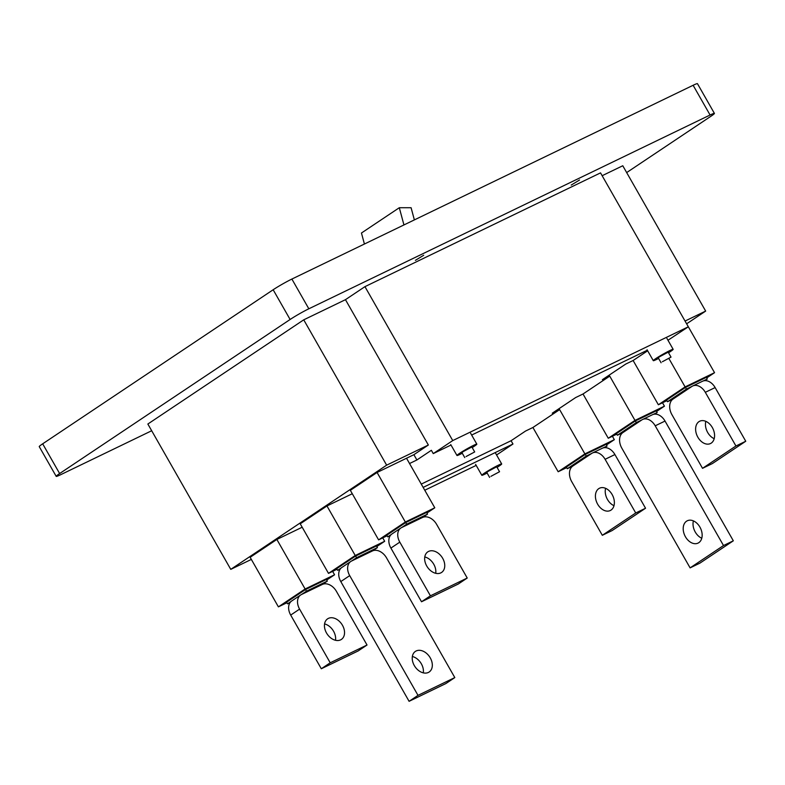 <?xml version="1.0" encoding="UTF-8"?>
<svg xmlns="http://www.w3.org/2000/svg" width="785" height="785" viewBox="0 0 785 785"><rect width="100%" height="100%" fill="white"/><g stroke="black" fill="none" stroke-linecap="round" stroke-linejoin="round"><path stroke-width="1.18" d="M490.9 476.348L499.545 471.736L490.9 476.348M499.545 471.736L496.719 466.781L488.074 471.392L486.788 472.442L489.614 477.398M497.062 467.379A11.432 0.795 150.3 0 0 499.113 466.054A11.432 0.795 150.3 0 0 501.684 463.945A11.432 0.795 150.3 0 0 495.149 466.83A11.432 0.795 150.3 0 0 484.394 473.169A11.432 0.795 150.3 0 0 481.823 475.278A11.432 0.795 150.3 0 0 487.132 473.041M662.373 361.728L671.018 357.116L662.373 361.728M671.018 357.116L668.192 352.161L659.547 356.773L658.262 357.832L661.088 362.778M668.535 352.759A11.432 0.795 150.3 0 0 670.586 351.435A11.432 0.795 150.3 0 0 673.157 349.325A11.432 0.795 150.3 0 0 666.622 352.21A11.432 0.795 150.3 0 0 655.858 358.549A11.432 0.795 150.3 0 0 653.287 360.658A11.432 0.795 150.3 0 0 658.595 358.431M466.045 456.546L474.689 451.934L466.045 456.546M474.689 451.934L471.863 446.979L463.219 451.591L461.933 452.641L464.759 457.596M472.207 447.578A11.432 0.795 150.3 0 0 474.258 446.253A11.432 0.795 150.3 0 0 476.829 444.143A11.432 0.795 150.3 0 0 470.293 447.028A11.432 0.795 150.3 0 0 459.539 453.367A11.432 0.795 150.3 0 0 456.968 455.477A11.432 0.795 150.3 0 0 462.277 453.249M151.691 430.739L60.543 474.758A15.249 1.06 -29.7 0 1 56.206 476.367A15.249 1.06 -29.7 0 1 59.631 473.551L290.116 319.485A15.249 1.06 -29.7 0 1 308.839 308.79L710.082 115.012A15.249 1.06 -29.7 0 1 714.419 113.413A15.249 1.06 -29.7 0 1 710.984 116.219L626.665 172.582M56.206 476.367L39.25 446.636A15.249 1.06 -29.7 0 1 42.675 443.819L59.631 473.551M710.082 115.012L693.126 85.28L291.883 279.058A15.249 1.06 -29.7 0 0 273.16 289.753L42.675 443.819M693.126 85.28A15.249 1.06 -29.7 0 1 697.463 83.681L714.419 113.413M364.417 244.037L361.453 233.017L399.31 207.721L403.941 224.942M414.372 219.908L411.095 207.721L399.31 207.721M415.402 260.326L423.704 255.253L415.402 260.326M571.235 185.064L579.536 180L571.235 185.064M612.398 436.264L614.331 439.669L584.884 453.887L559.077 408.632L559.636 409.623L552.277 413.185L575.66 397.553L583.019 393.991L609.749 376.133L602.38 379.685L625.763 364.054L633.122 360.501L647.664 350.787M496.571 454.976L512.968 444.025L511.084 440.719L525.558 431.043L532.917 427.491L559.636 409.623M230.761 569.361L386.642 465.162L303.736 319.829L147.855 424.028L230.761 569.361L251.337 559.42M667.976 340.248L688.327 326.796L600.535 172.877L364.947 286.653L345.459 299.674L303.736 319.829M345.459 299.674L428.355 445.016L386.642 465.162M602.154 175.703L622.77 165.753L705.666 311.086L685.05 321.045M686.659 323.793L705.666 311.086M409.534 463.533L406.522 458.244L413.881 454.692L416.894 459.971L409.534 463.533M364.947 286.653L452.739 440.581L688.327 326.796M476.181 465.397L424.763 490.233M512.968 444.025L423.144 487.397M511.084 440.719L421.26 484.1M647.331 350.218L471.648 435.057M451.012 445.026L433.251 453.602L431.367 450.296L416.894 459.971M433.251 453.602L452.739 440.581M662.501 402.774L664.444 406.169L634.986 420.397L609.749 376.133M428.355 445.016L413.881 454.692M603.086 447.931L607.09 445.998L604.627 447.636M572.814 466.054L591.743 453.406A12.393 8.664 64.2 0 1 592.479 452.984A12.393 8.664 64.2 0 1 605.107 459.303L635.722 512.978L602.321 535.301L571.706 481.627A12.393 8.664 64.2 0 1 572.814 466.054L567.3 468.724L566.358 467.065L585.286 454.417L586.228 456.065L591.743 453.406M598.769 488.633A12.393 8.664 64.2 0 1 599.505 488.211A12.393 8.664 64.2 0 1 612.133 494.53A12.393 8.664 64.2 0 1 611.015 510.103A12.393 8.664 64.2 0 1 610.279 510.525A12.393 8.664 64.2 0 1 597.365 503.676A12.393 8.664 64.2 0 1 598.769 488.633M586.228 456.065L567.3 468.724M584.884 453.887L558.164 471.746L566.682 467.634M614.331 439.669L606.471 444.918M585.286 454.417L606.148 444.339L607.09 445.998M532.917 427.491L558.164 471.746M592.479 452.984L602.301 448.245A12.393 8.664 64.2 0 1 614.92 454.554L645.545 508.238L612.133 530.562L602.321 535.301M613.988 505.668A12.393 8.664 64.2 0 1 605.608 488.329M645.545 508.238L635.722 512.978M401.665 527.549A12.393 8.812 56.2 0 0 400.899 527.981A12.393 8.812 56.2 0 0 399.81 542.131L430.425 595.815L467.232 578.035L436.617 524.36A12.393 8.812 56.2 0 0 422.526 517.472L401.665 527.549L406.669 524.194L405.727 522.545L386.799 535.203L387.741 536.852L391.303 534.477M400.899 527.981L391.99 533.937A12.393 8.812 56.2 0 0 390.901 548.087L421.516 601.761L458.332 583.991L467.232 578.035M435.714 573.305A12.393 8.812 56.2 0 0 424.783 556.948M387.741 536.852L390.282 535.625M377.075 472.472L350.346 490.331L378.605 539.874L405.335 522.015L434.782 507.797L406.522 458.244L377.075 472.472L405.335 522.015M378.605 539.874L387.123 535.762M426.922 513.047L434.782 507.797M422.526 517.472L427.531 514.126L426.589 512.468L405.727 522.545M406.669 524.194L427.531 514.126M428.581 551.413A12.393 8.812 56.2 0 0 427.815 551.845A12.393 8.812 56.2 0 0 427.04 566.525A12.393 8.812 56.2 0 0 440.827 572.883A12.393 8.812 56.2 0 0 441.582 572.451A12.393 8.812 56.2 0 0 442.367 557.772A12.393 8.812 56.2 0 0 428.581 551.413M430.425 595.815L421.516 601.761M703.291 380.941L707.295 379.008L706.353 377.359L685.491 387.437L686.433 389.085L691.958 386.416A12.393 8.664 64.2 0 1 692.694 385.994A12.393 8.664 64.2 0 1 705.313 392.314L735.938 445.988L702.526 468.321L671.911 414.647A12.393 8.664 64.2 0 1 673.03 399.074L691.958 386.416M707.295 379.008L704.842 380.656M698.974 421.643A12.393 8.664 64.2 0 1 699.71 421.221A12.393 8.664 64.2 0 1 712.338 427.54A12.393 8.664 64.2 0 1 711.23 443.113A12.393 8.664 64.2 0 1 710.494 443.535A12.393 8.664 64.2 0 1 697.571 436.686A12.393 8.664 64.2 0 1 698.974 421.643M686.433 389.085L667.505 401.734L673.03 399.074M685.491 387.437L666.563 400.085L667.505 401.734M668.987 358.657L685.099 386.907L714.546 372.679L706.686 377.938M685.099 386.907L658.37 404.766L666.887 400.654M714.546 372.679L686.247 323.145M633.122 360.501L658.37 404.766M692.694 385.994L702.506 381.255A12.393 8.664 64.2 0 1 715.135 387.574L745.75 441.248L712.348 463.582L702.526 468.321M714.193 438.678A12.393 8.664 64.2 0 1 705.823 421.339M745.75 441.248L735.938 445.988M302.186 527.226L276.86 539.452L250.14 557.311L278.4 606.864L286.917 602.752M278.4 606.864L305.12 588.995L334.567 574.777L332.634 571.372M276.86 539.452L305.12 588.995M326.707 580.036L334.567 574.777M291.088 601.457L287.536 603.832L286.594 602.183L305.522 589.535L326.383 579.458L327.325 581.106L322.311 584.462L301.45 594.53A12.393 8.812 56.2 0 0 300.694 594.971A12.393 8.812 56.2 0 0 299.595 609.121L330.22 662.795L367.027 645.015L336.412 591.34A12.393 8.812 56.2 0 0 322.311 584.462M300.694 594.971L291.784 600.917A12.393 8.812 56.2 0 0 290.695 615.077L321.31 668.751L358.117 650.971L367.027 645.015M335.509 640.285A12.393 8.812 56.2 0 0 324.568 623.928M287.536 603.832L290.067 602.605M328.365 618.394A12.393 8.812 56.2 0 0 327.61 618.835A12.393 8.812 56.2 0 0 326.825 633.515A12.393 8.812 56.2 0 0 340.611 639.863A12.393 8.812 56.2 0 0 341.377 639.432A12.393 8.812 56.2 0 0 342.152 624.752A12.393 8.812 56.2 0 0 328.365 618.394M330.22 662.795L321.31 668.751M301.45 594.53L306.464 591.183L327.325 581.106M306.464 591.183L305.522 589.535M352.288 493.736L326.962 505.962L300.243 523.821L328.503 573.374L355.232 555.505L384.679 541.287L382.737 537.882M326.962 505.962L355.232 555.505M376.81 546.537L384.679 541.287M328.503 573.374L337.02 569.262M351.552 561.039A12.393 8.812 56.2 0 0 350.797 561.471A12.393 8.812 56.2 0 0 349.708 575.631L418.003 695.363L454.809 677.583L386.514 557.85A12.393 8.812 56.2 0 0 372.414 550.962L351.552 561.039L356.567 557.693L355.625 556.035L336.696 568.693L337.638 570.342L341.19 567.967M372.414 550.962L377.428 547.616L376.486 545.967L355.625 556.035M423.292 672.863A12.393 8.812 56.2 0 0 412.361 656.495M350.797 561.471L341.887 567.427A12.393 8.812 56.2 0 0 340.798 581.577L409.093 701.319L445.909 683.539L454.809 677.583M416.158 650.971A12.393 8.812 56.2 0 0 415.393 651.403A12.393 8.812 56.2 0 0 414.617 666.082A12.393 8.812 56.2 0 0 428.404 672.441A12.393 8.812 56.2 0 0 429.159 671.999A12.393 8.812 56.2 0 0 429.935 657.32A12.393 8.812 56.2 0 0 416.158 650.971M418.003 695.363L409.093 701.319M356.567 557.693L377.428 547.616M337.638 570.342L340.18 569.115M653.189 414.431L657.192 412.498L656.25 410.849L635.389 420.927L636.331 422.575L641.855 419.906A12.393 8.664 64.2 0 1 642.591 419.484A12.393 8.664 64.2 0 1 655.21 425.804L723.515 545.546L690.103 567.879L621.808 448.137A12.393 8.664 64.2 0 1 622.927 432.564L641.855 419.906M583.019 393.991L608.267 438.256L616.784 434.144M634.986 420.397L608.267 438.256M664.444 406.169L656.574 411.428M635.389 420.927L616.461 433.575L617.403 435.233L622.927 432.564M686.551 521.201A12.393 8.664 64.2 0 1 687.287 520.779A12.393 8.664 64.2 0 1 700.21 527.628A12.393 8.664 64.2 0 1 698.797 542.67A12.393 8.664 64.2 0 1 698.061 543.092A12.393 8.664 64.2 0 1 685.148 536.243A12.393 8.664 64.2 0 1 686.551 521.201M701.77 538.235A12.393 8.664 64.2 0 1 693.4 520.897M642.591 419.484L652.404 414.745A12.393 8.664 64.2 0 1 665.032 421.064L733.327 540.806L699.926 563.13L690.103 567.879M733.327 540.806L723.515 545.546M657.192 412.498L654.739 414.146M636.331 422.575L617.403 435.233M273.16 289.753L290.116 319.485M308.839 308.79L291.883 279.058M605.107 459.303L614.92 454.554M390.901 548.087L399.81 542.131M705.313 392.314L715.135 387.574M290.695 615.077L299.595 609.121M340.798 581.577L349.708 575.631M655.21 425.804L665.032 421.064M481.823 475.278L475.602 464.377M501.684 463.945L495.472 453.043M653.287 360.658L647.076 349.757M673.157 349.325L666.936 338.433M456.968 455.477L450.747 444.575M476.829 444.143L470.617 433.241"/></g></svg>
